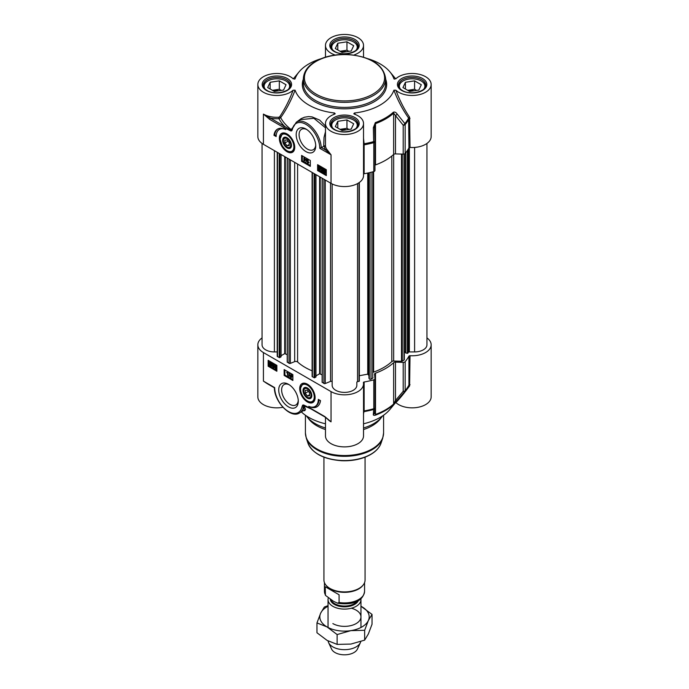 <?xml version="1.0" encoding="UTF-8"?>
<svg xmlns="http://www.w3.org/2000/svg" width="689" height="689" viewBox="0 0 689 689"><rect width="100%" height="100%" fill="white"/><g stroke="black" fill="none" stroke-linecap="round" stroke-linejoin="round"><path stroke-width="1.03" d="M410.033 147.463L409.602 117.199A1.025 0.448 -35.4 0 0 408.629 118.077A67.057 38.713 180 0 1 404.882 123.589A2.058 0.939 141.6 0 1 403.194 125.209L403.194 154.129A2.058 1.189 0 0 0 405.158 153.458A67.367 38.894 0 0 0 408.939 147.877A1.025 0.594 180 0 1 410.033 147.463A19.025 10.981 0 0 0 431.159 136.543L431.159 84.48A19.025 10.981 180 0 1 417.293 95.056A19.025 10.981 180 0 1 395.899 90.216L393.919 90.181C397.863 100.56 402.772 109.861 408.629 118.077L408.939 147.877M394.366 79.14L393.919 78.779A50.392 29.093 0 0 0 389.948 71.906A50.392 29.093 0 0 0 368.184 58.798M355.421 114.529L354.379 113.013A50.392 29.093 0 0 0 393.919 90.181M363.525 174.033A1.025 0.594 180 0 1 364.137 173.749L364.119 143.777L363.525 138.265M405.158 153.458L405.158 124.545A2.058 1.516 -140.1 0 0 404.882 123.589L397.131 113.995C395.968 112.333 394.719 111.739 393.385 112.195A57.807 33.373 180 0 1 375.35 122.608L373.343 127.732L373.671 141.615A67.057 38.713 180 0 1 364.119 143.777L363.525 143.846M325.475 145.517L319.774 148.299L331.047 154.81L326.491 148.902A19.025 10.981 180 0 1 325.475 145.517L325.475 144.053M403.194 154.129L395.486 153.897L395.486 115.571L403.194 125.209A2.058 1.189 0 0 0 405.158 124.545A67.367 38.894 0 0 0 408.939 118.964A1.025 0.594 0 0 1 410.033 118.542M282.49 133.606A10.283 5.934 60 0 1 282.636 133.511A10.283 5.934 60 0 1 284.755 133.037M287.046 151.726A10.878 6.279 -120 0 0 294.237 150.159A10.878 6.279 -120 0 0 292.489 139.703A10.878 6.279 -120 0 0 284.307 132.96A10.878 6.279 -120 0 0 279.484 140.082A10.878 6.279 -120 0 0 287.046 151.726M294.392 149.728A10.283 5.934 60 0 1 292.92 151.33A10.283 5.934 60 0 1 292.773 151.408M315.708 145.078A11.773 6.795 60 0 1 313.297 149.677A11.773 6.795 60 0 1 307.415 149.091A11.773 6.795 60 0 1 299.724 138.722A11.773 6.795 60 0 1 301.524 129.291A11.773 6.795 60 0 1 306.717 129.506M305.959 151.614A13.832 7.984 -120 0 0 315.734 145.965A13.832 7.984 -120 0 0 305.959 129.032A13.832 7.984 -120 0 0 296.184 134.674A13.832 7.984 -120 0 0 305.959 151.614M364.137 173.749A67.367 38.894 0 0 0 373.8 171.561A2.058 1.189 0 0 0 374.962 170.493A2.058 1.189 0 0 0 374.954 170.433L374.954 141.641M393.385 112.195A2.058 1.421 -132.5 0 1 393.643 113.16L393.643 154.448A58.109 33.546 180 0 1 375.514 164.912L375.514 123.632A58.109 33.546 0 0 0 393.643 113.16L395.486 115.571A2.058 0.93 141 0 0 397.131 113.995M363.525 145.121A1.025 0.594 180 0 1 364.137 144.828A67.367 38.894 0 0 0 373.8 142.649A2.058 1.189 0 0 0 374.962 141.581A2.058 1.189 0 0 0 374.954 141.521L374.549 127.396M374.962 170.493L374.962 141.581A2.058 2.058 0 0 0 374.962 141.521L374.558 127.654L375.514 123.632A2.058 0.896 70 0 0 375.35 122.608M374.962 165.205A2.058 1.189 180 0 1 375.514 164.912M374.962 141.521L373.671 141.615A2.058 0.732 74.4 0 1 373.8 142.649L373.8 171.561M374.549 127.344L373.343 127.732M393.643 154.448A2.058 1.189 180 0 1 395.486 153.897M320.816 58.798A50.392 29.093 0 0 0 299.052 71.906A50.392 29.093 0 0 0 295.081 78.779L294.634 79.149M291.869 129.472L291.077 130.169L270.398 118.112A20.059 11.575 0 0 0 278.95 118.672L280.673 117.655C286.4 109.534 291.206 100.37 295.081 90.181L293.101 90.216C289.466 100.026 284.988 108.871 279.682 116.777L278.847 117.242A19.025 10.981 180 0 1 263.413 114.081L269.675 119.369A1.025 0.594 -60 0 1 270.398 118.112L263.413 114.081L263.413 144.311L331.047 183.36A19.025 10.981 0 0 0 351.778 185.737A19.025 10.981 0 0 0 363.525 175.592L363.525 123.529A19.025 10.981 180 0 1 344.5 134.51A19.025 10.981 180 0 1 325.475 123.529A19.025 10.981 180 0 1 334.57 114.159L335.25 113.719M292.308 127.93L291.369 129.687A66.764 38.541 180 0 1 280.673 117.655A1.025 0.439 35.1 0 0 279.682 116.777M269.675 119.369L283.773 127.517A1.025 0.594 -60 0 1 284.497 126.251A68.512 39.557 0 0 1 278.95 118.672L278.847 117.242M290.904 130.97L291.791 130.789A1.025 0.818 -141.4 0 1 291.593 129.963L291.077 130.169A1.025 0.663 -66.5 0 0 290.904 130.97L283.773 127.517M317.595 164.671L326.319 169.709L326.319 175.592L317.595 170.553L317.595 164.671M301.593 155.438L310.317 160.477L310.317 166.35L301.593 161.312L301.593 155.438M273.964 135.285A17.897 10.335 60 0 1 277.538 129.101A17.897 10.335 60 0 1 285.685 129.558A15.425 8.905 -120 0 0 279.338 129.48A15.425 8.905 -120 0 0 276.143 136.543L273.964 135.285L274.687 134.863L276.168 135.716M324.459 145.827A20.059 11.575 0 0 0 325.518 149.935L331.047 154.81L331.047 183.36M325.475 126.087L319.696 120.101L312.1 116.897L308.569 116.596L304.564 117.199L301.11 118.654L297.062 121.703M295.081 90.181A50.392 29.093 0 0 0 334.621 113.013L333.588 114.529M291.843 129.523L296.399 122.091A20.567 11.877 -120 0 1 311.91 127.25A20.567 11.877 -120 0 1 321.212 147.446L325.518 149.935A1.025 0.792 149.4 0 0 326.491 148.902M325.475 131.728L324.019 137.447L323.727 145.999M334.57 114.159L334.621 113.013M354.379 113.013L354.43 114.159A19.025 10.981 180 0 1 363.525 123.529M353.75 113.719L354.43 114.159M409.602 117.199C404.176 109.198 399.603 100.206 395.899 90.216M394.099 79.011L395.899 78.744A19.025 10.981 180 0 1 417.293 73.904A19.025 10.981 180 0 1 431.159 84.48M354.938 55.206L353.939 55.06M335.061 55.06L334.062 55.206M334.57 54.801A19.025 10.981 180 0 1 325.475 45.431A19.025 10.981 180 0 1 344.5 34.45A19.025 10.981 180 0 1 363.525 45.431A19.025 10.981 180 0 1 354.43 54.801M293.101 90.216A19.025 10.981 180 0 1 271.707 95.056A19.025 10.981 180 0 1 257.841 84.48L257.841 136.543A19.025 10.981 0 0 0 263.413 144.311M257.841 84.48A19.025 10.981 180 0 1 271.707 73.912A19.025 10.981 180 0 1 293.101 78.744L294.901 79.011M296.399 122.091L300.662 119.628L313.9 118.293L325.475 127.792M292.17 128.516A1.025 0.706 11.9 0 0 292.455 129.144A19.542 11.282 60 0 1 307.432 125.312A19.542 11.282 60 0 1 319.774 148.299M277.908 128.903A17.897 10.335 -120 0 0 274.687 134.863M279.338 129.48L280.061 129.058A15.425 8.905 60 0 1 282.197 128.378M304.65 159.512L304.65 160.304M301.593 161.312L302.325 160.899L310.317 165.515M302.325 155.86L302.325 160.899M319.894 166.686L319.317 167.728L320.29 169.425M317.595 170.553L318.318 170.131L326.319 174.748M318.318 165.093L318.318 170.131M303.858 157.876L304.65 157.824L304.65 158.634L305.916 159.357L303.858 161.235L303.858 157.876L305.477 159.615L304.15 161.398M306.372 159.262L307.096 159.185L305.813 162.415L306.372 159.262L305.813 162.415M307.406 159.917L308.198 159.874L308.198 162.501L308.913 162.415L307.406 163.293L307.406 159.917L307.759 162.75L308.474 162.673L307.638 163.422L308.913 162.819M323.994 169.709L324.028 171.303M325.26 170.881L324.192 171.639L325.294 172.448M323.692 169.27L324.846 169.21L325.742 170.08M325.639 170.088L325.397 173.068L322.986 171.992L323.442 169.348L325.303 170.329L326.078 169.838L326.25 171.75L325.587 172.887M322.168 168.004L321.556 168.469L323.038 169.813L322.323 171.63L320.876 170.794L322.039 171.07L322.194 170.261L320.738 168.538L320.971 167.883L321.737 167.918L322.667 169.391L321.737 168.254L321.117 168.719L322.607 170.062L322.323 171.63M320.876 170.398L322.125 170.614M320.971 167.883L322.168 167.668L321.41 167.634L322.168 167.668L323.107 169.141L322.667 169.391M319.119 166.48L320.557 167.082L320.841 168.616L319.894 169.778M319.463 170.037L318.516 167.772L319.463 166.6L320.411 168.865L319.463 170.037L320.239 169.907M304.219 159.262L305.132 159.788L304.219 160.778L304.219 159.262M304.65 158.634L304.219 158.883M304.65 157.824L304.219 158.082M305.916 159.736L305.477 159.994M305.916 159.357L305.477 159.615M307.096 159.185L306.657 159.435M308.198 159.874L307.759 160.124M308.913 162.415L308.474 162.673M308.198 162.501L307.759 162.75M323.597 171.561L323.425 170.614L324.424 169.847L325.07 170.502L323.597 171.561M323.735 169.77L324.424 169.847M323.761 171.888L325.242 170.829L325.415 171.785L324.416 172.56L323.761 171.888L324.192 171.639M325.122 172.638L324.416 172.56L324.846 172.302M325.923 170.398L325.484 170.648M326.276 170.149L325.837 170.398M322.176 169.589L322.702 169.572M323.038 169.813L322.607 170.062M319.308 166.273L319.894 166.35M320.041 168.65L319.463 169.692L318.878 167.987L319.463 166.945L320.041 168.65M265.274 89.225A12.755 7.364 180 0 1 267.849 80.957A12.755 7.364 180 0 1 285.883 80.957A12.755 7.364 180 0 1 288.467 89.225M283.584 90.035L274.411 91.456L267.694 87.581L270.148 82.284L279.329 80.863L286.047 84.738L283.584 90.035M267.642 81.078A13.367 7.717 0 0 0 267.418 81.207A13.367 7.717 0 0 0 263.499 86.668A13.367 7.717 0 0 0 263.508 86.874L263.499 86.668M290.241 86.668L290.241 86.866A13.367 7.717 0 0 0 290.241 86.668A13.367 7.717 0 0 0 286.323 81.207A13.367 7.717 0 0 0 286.099 81.078M278.821 90.776A6.838 3.945 0 0 0 278.64 90.75A6.838 3.945 0 0 0 273.714 91.06M281.293 90.397L279.329 89.26L272.448 90.328M270.148 82.284L270.148 89.002M279.329 80.863L279.329 89.26M332.908 128.275A12.755 7.364 180 0 1 332.184 127.112A12.755 7.364 180 0 1 335.483 119.998A12.755 7.364 180 0 1 353.517 119.998A12.755 7.364 180 0 1 356.092 128.275M342.045 130.505L335.319 126.63L337.782 121.333L346.955 119.912L353.681 123.787L351.218 129.084L342.045 130.505M357.867 125.708L357.867 125.906A13.367 7.717 0 0 0 357.867 125.708A13.367 7.717 0 0 0 357.41 123.71A13.367 7.717 0 0 0 353.957 120.256A13.367 7.717 0 0 0 353.733 120.127M335.267 120.127A13.367 7.717 0 0 0 335.043 120.256A13.367 7.717 0 0 0 331.133 125.708A13.367 7.717 0 0 0 331.133 125.923L331.133 125.708M346.455 129.825A6.838 3.945 0 0 0 341.348 130.1M348.927 129.437L346.955 128.309L340.073 129.368M337.782 121.333L337.782 128.051M346.955 119.912L346.955 128.309M400.533 89.225A12.755 7.364 180 0 1 399.809 88.063A12.755 7.364 180 0 1 403.117 80.957A12.755 7.364 180 0 1 421.151 80.957A12.755 7.364 180 0 1 423.726 89.225M409.671 91.456L402.953 87.581L405.416 82.284L414.589 80.863L421.306 84.738L418.852 90.035L409.671 91.456M425.501 86.668L425.501 86.866A13.367 7.717 0 0 0 425.501 86.668A13.367 7.717 0 0 0 425.044 84.669A13.367 7.717 0 0 0 421.582 81.207A13.367 7.717 0 0 0 421.358 81.078M402.901 81.078A13.367 7.717 0 0 0 402.677 81.207A13.367 7.717 0 0 0 398.759 86.668A13.367 7.717 0 0 0 398.767 86.874L398.759 86.668M414.089 90.776A6.838 3.945 0 0 0 408.973 91.06M416.552 90.397L414.589 89.26L407.707 90.328M405.416 82.284L405.416 89.002M414.589 80.863L414.589 89.26M332.908 50.176A12.755 7.364 180 0 1 335.483 41.908A12.755 7.364 180 0 1 353.517 41.908A12.755 7.364 180 0 1 356.092 50.176M351.218 50.995L342.045 52.416L335.319 48.531L337.782 43.235L346.955 41.814L353.681 45.698L351.218 50.995M335.267 42.038A13.367 7.717 0 0 0 335.043 42.158A13.367 7.717 0 0 0 331.133 47.619A13.367 7.717 0 0 0 331.133 47.825M357.867 47.825A13.367 7.717 0 0 0 357.867 47.619A13.367 7.717 0 0 0 353.957 42.158A13.367 7.717 0 0 0 353.733 42.038M346.455 51.727A6.838 3.945 0 0 0 346.266 51.701A6.838 3.945 0 0 0 341.348 52.011M348.927 51.348L346.955 50.211L340.073 51.279M337.782 43.235L337.782 49.953M346.955 41.814L346.955 50.211M282.662 139.953A6.218 3.591 -120 0 0 286.9 147.834A6.218 3.591 -120 0 0 291.447 145.379A6.218 3.591 -120 0 0 287.046 137.766A6.218 3.591 -120 0 0 282.662 139.953M283.42 140.53A5.684 3.281 60 0 1 283.412 140.298A5.684 3.281 60 0 1 283.42 139.988A5.684 3.281 60 0 1 287.244 137.878M291.447 145.155A5.684 3.281 60 0 1 287.434 147.257L287.434 147.257A5.684 3.281 60 0 1 287.235 147.145M287.046 147.041L287.046 147.041A5.142 2.971 60 0 1 283.412 140.745A5.142 2.971 60 0 1 287.046 138.644A5.142 2.971 60 0 1 290.689 144.94A5.142 2.971 60 0 1 287.046 147.041L287.434 147.257L287.046 147.041M289.234 145.56L287.046 145.749L284.867 143.036L284.867 140.125L287.046 139.936L289.234 142.649L289.234 145.56M284.867 143.036L288.062 141.193M287.046 145.749L289.234 144.492M325.475 427.99A41.142 23.753 180 0 1 315.416 423.726A41.142 23.753 180 0 1 306.949 416.63A41.142 23.753 180 0 1 306.416 415.906M325.475 429.548A39.084 22.565 180 0 1 316.862 425.802A39.084 22.565 180 0 1 308.827 419.058L306.949 416.63M382.584 415.906A41.142 23.753 180 0 1 382.05 416.63L380.173 419.058A39.084 22.565 180 0 1 363.525 429.548M382.05 416.63A41.142 23.753 180 0 1 363.525 427.99M374.919 408.052L374.954 407.604A2.058 1.189 180 0 1 374.962 407.664L374.962 378.743A2.058 1.189 180 0 0 374.954 378.683L374.558 374.23A2.058 1.189 0 0 1 374.549 374.17A2.058 1.189 0 0 1 375.514 373.162A58.109 33.546 0 0 0 393.643 362.698L393.643 403.987A58.109 33.546 180 0 1 375.514 414.451L374.558 412.556M426.947 337.903A19.025 10.981 180 0 1 431.159 344.793A19.025 10.981 180 0 1 410.033 355.713A1.025 0.594 0 0 0 408.939 356.127L408.939 385.048A67.367 38.894 180 0 1 405.158 390.629A2.058 1.189 180 0 1 403.194 391.3L395.486 400.473L395.486 362.147L403.194 362.38L403.194 391.3A2.058 1.042 39.7 0 0 404.882 391.43A67.057 38.713 0 0 0 404.977 391.318A67.057 38.713 0 0 0 408.629 385.918L408.939 385.048L408.629 385.918M314.752 399.964A10.283 5.934 60 0 1 313.28 401.566A10.283 5.934 60 0 1 313.133 401.644M307.415 384.195A10.878 6.279 -120 0 0 304.667 383.196A10.878 6.279 -120 0 0 301.971 396.218A10.878 6.279 -120 0 0 314.597 400.395A10.878 6.279 -120 0 0 307.415 384.195M302.85 383.842A10.283 5.934 60 0 1 302.996 383.756A10.283 5.934 60 0 1 305.115 383.273M298.251 400.352A11.773 6.795 60 0 1 295.848 404.951A11.773 6.795 60 0 1 289.957 404.365A11.773 6.795 60 0 1 282.266 393.996A11.773 6.795 60 0 1 284.075 384.565A11.773 6.795 60 0 1 289.259 384.781M288.502 384.307L288.502 384.307A13.832 7.984 -120 0 0 278.726 389.957A13.832 7.984 -120 0 0 288.502 406.889A13.832 7.984 -120 0 0 298.285 401.239A13.832 7.984 -120 0 0 288.502 384.307L288.502 384.307M374.962 378.743A2.058 1.189 180 0 1 373.8 379.82A67.367 38.894 180 0 1 364.137 381.999A1.025 0.594 0 0 0 363.404 382.567A1.025 0.594 0 0 0 363.413 382.636A19.025 10.981 180 0 1 363.525 383.842A19.025 10.981 180 0 1 351.778 393.987A19.025 10.981 180 0 1 331.047 391.61L331.047 421.84L324.795 416.552A1.025 0.594 120 0 0 325.001 417.017A1.025 0.594 120 0 0 325.096 417.052M363.525 413.831L364.137 410.92L364.137 381.999M408.775 385.694L404.977 391.318L389.948 409.43A50.392 29.093 180 0 1 363.525 423.795M363.525 411.979A1.025 0.939 -169.9 0 1 364.119 411.609A67.057 38.713 0 0 0 373.671 409.455L373.343 414.382C373.119 415.252 373.791 415.519 375.35 415.183A57.807 33.373 0 0 0 393.385 404.77L404.882 391.43A2.058 1.516 -140.1 0 0 405.158 390.629L405.158 361.708A2.058 1.189 180 0 1 403.194 362.38M408.939 356.127A67.367 38.894 180 0 1 405.158 361.708M373.343 414.382A2.058 1.921 4.8 0 0 374.549 412.789L374.549 412.789A2.058 1.921 4.8 0 0 374.549 412.763M373.8 379.82L373.8 408.732A2.058 0.732 74.4 0 1 373.671 409.455A2.058 1.921 4.6 0 0 374.954 407.828L374.954 407.828A2.058 1.921 4.6 0 0 374.962 407.699M397.131 400.653A2.058 1.033 40.4 0 1 395.486 400.473L393.643 403.987A2.058 1.421 -132.5 0 1 393.385 404.77M395.486 362.147A2.058 1.189 0 0 0 393.643 362.698M262.053 337.903A19.025 10.981 180 0 0 257.841 344.793A19.025 10.981 180 0 0 263.413 352.561L331.047 391.61M324.795 416.552L310.687 408.405L303.556 404.951L302.669 405.132A1.025 0.818 38.6 0 0 303.47 405.606L310.903 408.878L325.001 417.017L331.047 421.84A19.025 10.981 0 0 1 327.094 418.516M276.866 371.25L268.142 366.212L268.142 360.33L276.866 365.368L276.866 371.25M292.868 380.483L284.144 375.445L284.144 369.571L292.868 374.609L292.868 380.483M320.506 400.636A17.897 10.335 60 0 1 316.923 406.82A17.897 10.335 60 0 1 308.775 406.364A15.425 8.905 -120 0 0 315.123 406.441A15.425 8.905 -120 0 0 318.318 399.379L320.506 400.636M267.151 383.618L263.413 381.112L270.734 385.427M303.315 410.799L304.796 410.653L305.52 409.438L304.073 405.666A1.025 0.87 -33.1 0 0 303.47 405.606L304.15 410.162L299.517 412.995A20.567 11.877 -120 0 0 303.444 406.941A1.025 0.706 -168.1 0 1 302.006 406.777A19.542 11.282 60 0 1 287.029 410.61A19.542 11.282 60 0 1 274.687 387.623L263.413 381.112L263.413 352.561M325.475 423.795A50.392 29.093 180 0 1 301.377 411.919M257.841 344.793L257.841 396.855A19.025 10.981 0 0 0 282.921 407.277M395.736 402.462L395.899 402.591C399.603 398.802 404.176 393.247 409.602 385.918L410.033 355.713M395.899 402.591A19.025 10.981 0 0 0 417.293 407.432A19.025 10.981 0 0 0 431.159 396.855L431.159 344.793M409.602 385.918A1.025 0.56 38.6 0 0 408.706 385.814M325.475 417.293L325.475 435.904A19.025 10.981 0 0 0 344.5 446.885A19.025 10.981 0 0 0 363.525 435.904L363.525 383.842M307.105 406.923A66.764 38.541 0 0 1 304.073 405.666L303.858 405.468A1.025 0.663 113.5 0 1 303.556 404.951M310.687 408.405A1.025 0.594 120 0 0 310.903 408.878M312.995 407.121A17.897 10.335 -120 0 0 317.284 406.596M319.024 399.784A15.425 8.905 60 0 1 315.855 406.019L315.123 406.441M290.827 375.031L290.353 375.548L290.827 375.815M284.867 369.984L284.867 375.023L292.868 379.648M284.144 375.445L284.867 375.023M275.626 365.652L276.082 368.426M268.874 360.752L268.874 365.79L276.866 370.406M268.142 366.212L268.874 365.79M290.887 374.187L291.619 374.101L292.015 376.883L291.18 376.909L291.18 377.71L289.561 375.97L291.18 374.351L291.576 377.133M291.619 377.107L291.18 377.71M289.225 373.171L289.948 373.085L288.674 376.315L289.225 373.171L288.674 376.315M287.847 371.905L286.564 372.516L288.071 372.043L287.64 375.66L287.279 372.835L286.564 372.516L287.64 372.293L287.64 375.66M271.466 364.076L270.407 364.834L271.492 365.626M270.183 362.879L270.243 364.507M271.854 363.284L271.595 366.238L269.408 365.489L269.227 363.585L269.649 362.517L271.526 363.525L272.293 363.034L272.448 364.929L271.793 366.066M269.89 362.44L271.061 362.397L271.957 363.275M272.379 366.195L273.309 367.332L273.921 366.867L272.439 365.523L272.723 363.956L274.17 364.791L273.008 364.515L272.853 365.325L274.3 367.048L274.076 367.702L273.309 367.668L272.379 366.195L273.188 366.117L273.748 367.073L274.36 366.608M272.723 363.956L274.601 364.541L274.17 365.187M273.352 364.714L274.739 366.789L274.506 367.452L273.309 367.668M275.238 365.428L276.022 365.299L276.866 366.582M276.866 368.434L276.358 368.856M290.827 376.323L289.914 375.798L290.827 374.807L290.827 376.323M292.015 376.504L291.576 376.754M291.619 376.28L291.18 376.53M291.619 374.101L291.18 374.351M290.353 375.548L289.914 375.798M289.948 373.085L289.518 373.335M288.071 372.043L287.64 372.293M271.449 364.025L271.612 364.963L270.622 365.738L269.976 365.084L271.449 364.025M271.302 365.816L270.622 365.738L271.061 365.48M271.285 363.697L269.804 364.757L269.632 363.801L270.631 363.025L271.285 363.697M269.924 362.948L270.631 363.025M272.138 363.594L271.707 363.844M272.491 363.344L272.052 363.594M270.105 364.05L269.675 364.3M270.407 364.834L269.976 365.084M270.691 365.196L270.252 365.446M273.188 366.117L272.749 366.376M273.283 365.075L272.853 365.325M274.601 364.541L274.17 364.791M276.022 365.299L275.583 365.549L276.53 367.814L275.583 368.977L274.635 366.72L275.428 365.222M276.608 368.804L275.583 368.977M275.006 366.936L275.583 365.893L276.16 367.599L275.583 368.641L275.006 366.936L275.436 366.677M311.798 395.96A6.218 3.591 -120 0 0 311.816 395.615A6.218 3.591 -120 0 0 307.415 388.002A6.218 3.591 -120 0 0 303.014 390.422A6.218 3.591 -120 0 0 307.208 398.035A6.218 3.591 -120 0 0 311.798 395.96M311.807 395.391A5.684 3.281 60 0 1 311.798 395.495A5.684 3.281 60 0 1 307.794 397.501A5.684 3.281 60 0 1 307.595 397.381M303.78 390.766A5.684 3.281 60 0 1 303.78 390.542A5.684 3.281 60 0 1 307.604 388.114M307.415 388.88A5.142 2.971 60 0 1 311.049 395.176A5.142 2.971 60 0 1 307.415 397.277A5.142 2.971 60 0 1 303.78 390.982A5.142 2.971 60 0 1 307.415 388.88M305.227 390.362L307.415 390.172L309.594 392.885L309.594 395.796L307.415 395.986L305.227 393.273L305.227 390.362M307.415 395.986L309.594 394.728M305.227 393.273L308.422 391.43M404.297 153.983L404.297 359.692A1.025 0.594 180 0 1 403.995 360.106L402.29 361.096A1.025 0.594 180 0 1 401.506 361.269L393.66 361.036A2.058 1.189 0 0 0 391.8 361.596A55.533 32.064 180 0 1 373.602 372.103A2.058 1.189 0 0 0 373.033 372.404M405.537 352.131L404.297 351.89M426.947 143.441L426.947 344.793A12.342 7.123 180 0 1 414.606 351.924L409.361 351.924A1.025 0.594 0 0 0 408.388 352.329L407.38 353.345L405.537 352.828L405.554 152.975M277.211 351.924L274.394 351.924A12.342 7.123 180 0 1 262.053 344.793L262.053 143.441M280.94 356.635L279.777 357.643L277.512 356.669A1.025 0.594 180 0 1 277.211 356.256L277.211 152.278M287.218 354.714L284.721 353.612L281.06 355.722M312.117 370.846A55.533 32.064 180 0 1 297.596 361.966A2.058 1.189 0 0 0 294.677 361.63L290.336 363.379A1.025 0.594 180 0 1 289.018 363.318L287.339 362.009M315.846 376.788L314.684 377.796L312.418 376.823A1.025 0.594 180 0 1 312.117 376.409L312.117 172.431M322.125 374.868L319.627 373.765L315.967 375.875M332.158 381.878A1.025 0.594 0 0 0 331.607 381.353A1.025 0.594 0 0 0 330.539 381.396L325.242 383.532A1.025 0.594 180 0 1 323.925 383.472L322.245 382.162M359.305 182.49L359.331 381.172L357.548 381.68A1.025 0.594 0 0 0 356.842 382.24L356.842 385.272A12.342 7.123 180 0 1 344.5 392.394A12.342 7.123 180 0 1 332.158 385.272L332.158 183.954M368.951 375.565L367.728 374.153L359.331 375.729M373.033 377.736L373.033 377.71A1.025 0.594 180 0 1 373.033 377.736A1.025 0.594 180 0 1 372.732 378.158L371.026 379.148A1.025 0.594 180 0 1 369.321 378.907L368.968 378.14M360.881 598.715A16.458 9.5 180 0 1 360.958 599.602A16.458 9.5 180 0 1 350.796 608.378A16.458 9.5 180 0 1 332.865 606.32A16.458 9.5 180 0 1 328.042 599.602A16.458 9.5 180 0 1 328.24 598.147M333.476 601.264L325.458 595.374L325.191 586.735L339.083 594.762L339.083 602.487L337.541 603.202L333.476 601.264M325.191 586.735L339.083 594.762M365.067 457.169L365.067 580.026A20.567 11.877 180 0 1 363.275 584.875L362.81 585.486A20.059 11.575 180 0 1 330.315 588.949A20.059 11.575 180 0 1 326.19 585.486L325.725 584.875A20.567 11.877 180 0 1 323.933 580.026L323.933 457.169M363.275 584.875A20.567 11.877 180 0 1 329.953 588.423A20.567 11.877 180 0 1 325.725 584.875M360.778 641.58A16.458 9.5 180 0 1 360.399 642.622A16.458 9.5 180 0 1 348.772 649.348A16.458 9.5 180 0 1 332.865 646.893A16.458 9.5 180 0 1 328.601 642.622A16.458 9.5 180 0 1 328.102 640.968M360.399 642.622L357.419 649.081A13.367 7.717 180 0 1 347.971 654.55A13.367 7.717 180 0 1 335.043 652.552A13.367 7.717 180 0 1 331.581 649.081L328.601 642.622M332.865 623.579A16.458 9.5 0 0 0 358.004 622.296A16.458 9.5 0 0 0 351.373 608.232M328.042 606.242A24.683 14.254 0 0 0 320.661 613.176A24.683 14.254 0 0 0 327.051 626.938A24.683 14.254 0 0 0 350.89 630.633A24.683 14.254 0 0 0 368.339 620.556A24.683 14.254 0 0 0 361.949 606.785A24.683 14.254 0 0 0 360.958 606.242L372.034 614.407L368.339 620.556L364.653 630.297L350.89 630.633L337.128 634.56L327.051 626.938L316.966 622.925L320.661 613.176L324.347 607.026L328.042 605.657M316.966 622.925L316.966 632.76L327.051 640.374L337.128 644.396L350.89 644.069L364.653 640.133L368.339 633.992L372.034 624.243L372.034 614.407M337.128 634.56L337.128 644.396M364.653 630.297L364.653 640.133M303.358 78.606A41.142 23.753 0 0 0 315.416 95.401A41.142 23.753 0 0 0 360.244 100.542A41.142 23.753 0 0 0 385.642 78.606C383.566 64.792 371.121 56.765 348.307 54.517C339.961 54.104 332.107 55.051 324.743 57.368C311.135 62.019 304.013 69.098 303.358 78.606L303.358 83.645A41.142 23.753 180 0 0 315.416 100.439A41.142 23.753 180 0 0 360.244 105.581A41.142 23.753 180 0 0 385.642 83.645L385.642 78.606M316.139 94.135A40.108 23.159 180 0 1 316.139 61.39A40.108 23.159 180 0 1 372.861 61.39A40.108 23.159 180 0 1 372.861 94.135A40.108 23.159 180 0 1 316.139 94.135M291.791 130.789L292.455 129.144M291.516 129.394L291.74 129.713A1.025 0.801 -148.5 0 0 291.938 130.583M303.358 79.14A42.167 24.348 0 0 0 314.684 101.696A42.167 24.348 0 0 0 364.843 105.805A42.167 24.348 0 0 0 385.642 79.14M334.105 51.442A14.71 8.492 0 0 0 358.702 47.636A14.71 8.492 0 0 0 340.693 37.232A14.71 8.492 0 0 0 334.105 51.442M330.823 46.275A13.677 7.898 180 0 1 339.264 38.98A13.677 7.898 180 0 1 354.172 40.694A13.677 7.898 180 0 1 358.177 46.275C359.27 52.149 342.545 56.662 334.613 51.391C332.064 49.806 330.798 48.101 330.823 46.275M266.471 90.483A14.71 8.492 0 0 0 291.077 86.676A14.71 8.492 0 0 0 273.059 76.281A14.71 8.492 0 0 0 266.471 90.483M263.189 85.324A13.677 7.898 180 0 1 271.638 78.029A13.677 7.898 180 0 1 286.538 79.735A13.677 7.898 180 0 1 290.551 85.324C291.636 91.198 274.92 95.711 266.988 90.431C264.43 88.855 263.164 87.15 263.189 85.324M334.105 129.532A14.71 8.492 0 0 0 358.702 125.725A14.71 8.492 0 0 0 340.693 115.33A14.71 8.492 0 0 0 334.105 129.532M330.823 124.364A13.677 7.898 180 0 1 339.264 117.07A13.677 7.898 180 0 1 354.172 118.784A13.677 7.898 180 0 1 358.177 124.364C359.27 130.238 342.545 134.76 334.613 129.48C332.064 127.904 330.798 126.199 330.823 124.364M401.73 90.483A14.71 8.492 0 0 0 426.336 86.676A14.71 8.492 0 0 0 408.327 76.281A14.71 8.492 0 0 0 401.73 90.483M398.449 85.324A13.677 7.898 180 0 1 406.898 78.029A13.677 7.898 180 0 1 421.806 79.735A13.677 7.898 180 0 1 425.811 85.324C426.896 91.198 410.179 95.711 402.247 90.431C399.689 88.855 398.431 87.15 398.449 85.324M326.25 171.75L325.811 172M325.346 169.589L324.907 169.838M324.846 169.21L324.416 169.46M323.864 170.364L323.425 170.614M320.557 167.082L320.118 167.332M319.317 167.728L318.878 167.987M280.234 138.36A9.663 5.581 -120 0 0 286.581 150.443A9.663 5.581 -120 0 0 293.867 147.325A9.663 5.581 -120 0 0 287.52 135.242A9.663 5.581 -120 0 0 280.234 138.36M286.994 133.924A10.283 5.934 -120 0 0 282.344 133.683L280.044 139.014L282.094 145.637C286.099 151.201 289.613 153.156 292.627 151.494A10.283 5.934 -120 0 0 294.737 147.36A10.283 5.934 -120 0 0 294.746 147.351M383.584 415.226L383.584 432.976A39.084 22.565 180 0 1 359.451 453.818A39.084 22.565 180 0 1 316.862 448.927A39.084 22.565 180 0 1 305.416 432.976L305.416 415.226M381.051 443.13C378.502 449.9 372.198 454.921 362.13 458.202C355.713 460.183 348.884 461.027 341.641 460.726C323.821 459.374 312.591 453.508 307.949 443.13A37.232 21.497 180 0 0 318.172 454.258A37.232 21.497 180 0 0 355.412 459.615A37.232 21.497 180 0 0 381.051 443.13L382.739 438.101A38.937 22.479 180 0 1 355.912 455.343A38.937 22.479 180 0 1 316.966 449.745A38.937 22.479 180 0 1 306.26 438.101L305.416 432.976M374.954 407.604L374.954 378.812M375.35 415.183A2.058 0.896 70 0 0 375.514 414.451L375.514 373.162M374.549 412.789L374.954 407.828A2.058 2.058 0 0 0 374.962 407.664A2.058 1.189 180 0 1 373.8 408.732A67.367 38.894 180 0 1 364.137 410.92A1.025 0.594 180 0 0 363.525 411.204M302.669 405.132L302.006 406.777M410.033 384.634A1.025 0.594 0 0 0 408.939 385.048M304.176 405.812A1.025 0.878 -32.5 0 0 303.453 405.787A1.025 0.801 31.5 0 1 302.523 405.339M271.061 362.397L270.631 362.647M272.448 364.929L272.017 365.187M272.37 364.24L271.931 364.49M270.062 363.551L269.632 363.801M273.834 365.179L273.395 365.437M314.236 397.562A9.663 5.581 -120 0 0 307.88 385.478A9.663 5.581 -120 0 0 300.593 388.596A9.663 5.581 -120 0 0 306.941 400.679A9.663 5.581 -120 0 0 314.236 397.562M307.354 384.169A10.283 5.934 -120 0 0 302.704 383.919L300.413 388.303C299.577 394.831 307.931 404.831 312.987 401.73A10.283 5.934 -120 0 0 315.106 397.596A10.283 5.934 -120 0 0 315.106 397.587M373.602 372.103L373.602 171.621M391.8 361.596L391.8 156.033M393.66 361.036L393.66 154.431M401.506 361.269L401.506 154.078M402.29 361.096L402.29 154.103M403.995 360.106L403.995 154.06M405.476 352.113L405.476 153.07M405.821 353.052L405.821 152.648M407.38 353.345L407.38 150.495M407.897 353.19L407.897 149.685M408.388 352.329L408.388 148.876M409.361 351.924L409.361 147.549M414.606 351.924L414.606 147.437M274.394 351.924L274.394 150.65M277.512 356.669L277.512 152.45M279.2 357.643L279.2 153.423M279.777 357.643L279.777 153.759M280.94 356.971L280.94 154.431M284.721 353.612L284.721 156.61M285.306 353.612L285.306 156.946M287.339 362.345L287.339 158.125M289.018 363.318L289.018 159.099M290.336 363.379L290.336 159.857M294.677 361.63L294.677 162.363M297.596 361.966L297.596 164.042M312.418 376.823L312.418 172.603M314.106 377.796L314.106 173.576M314.684 377.796L314.684 173.912M315.846 377.124L315.846 174.584M319.627 373.765L319.627 176.763M320.213 373.765L320.213 177.099M322.245 382.498L322.245 178.279M323.925 383.472L323.925 179.243M325.242 383.532L325.242 180.01M330.539 381.396L330.539 183.067M357.548 381.68L357.548 183.584M359.047 381.396L359.047 182.671M367.728 374.153L367.728 173.051M368.245 374.308L368.245 172.939M368.968 378.287L368.968 172.775L368.951 378.218M369.321 378.907L369.321 172.698M371.026 379.148L371.026 172.293M372.732 378.158L372.732 171.854M357.281 601.144A13.883 8.018 180 0 1 334.682 603.676A13.883 8.018 180 0 1 330.978 599.818M330.281 599.413A14.297 8.251 0 0 0 334.389 604.425A14.297 8.251 0 0 0 348.376 606.527A14.297 8.251 0 0 0 358.401 600.524M364.559 582.67L364.559 591.334A20.059 11.575 180 0 1 339.083 602.487M325.191 594.461A20.059 11.575 180 0 1 324.441 591.334L325.458 595.374M389.948 71.906L395.736 78.882M299.052 71.906L293.264 78.882M325.475 144.13L325.475 123.529M363.525 57.144L363.525 45.431M325.475 57.144L325.475 45.431M325.397 173.068L325.828 172.818M323.442 169.348L323.882 169.098M321.048 167.832L321.487 167.573M267.849 80.957L267.418 81.207M285.883 80.957L286.323 81.207M335.483 119.998L335.043 120.256M353.517 119.998L353.957 120.256M403.117 80.957L402.677 81.207M421.151 80.957L421.582 81.207M335.483 41.908L335.043 42.158M353.517 41.908L353.957 42.158M283.412 140.745L283.412 140.298M382.739 438.101L383.584 432.976M307.949 443.13L306.26 438.101M267.134 383.609L274.394 387.804C274.282 401.704 290.646 418.895 299.517 412.995M269.649 362.517L270.088 362.268M271.595 366.238L272.034 365.988M273.998 367.754L274.429 367.504M303.78 390.982L303.78 390.542M405.537 153.001L405.537 352.828M281.06 154.5L281.06 356.807M287.218 158.057L287.218 362.181M315.967 174.653L315.967 376.961M322.125 178.21L322.125 382.326M359.331 182.473L359.331 381.172M364.559 591.334C362.802 603.263 348.884 605.002 337.541 603.202M324.441 582.67L324.441 591.334M328.042 599.602L328.042 627.49M360.958 599.602L360.958 627.49"/></g></svg>
